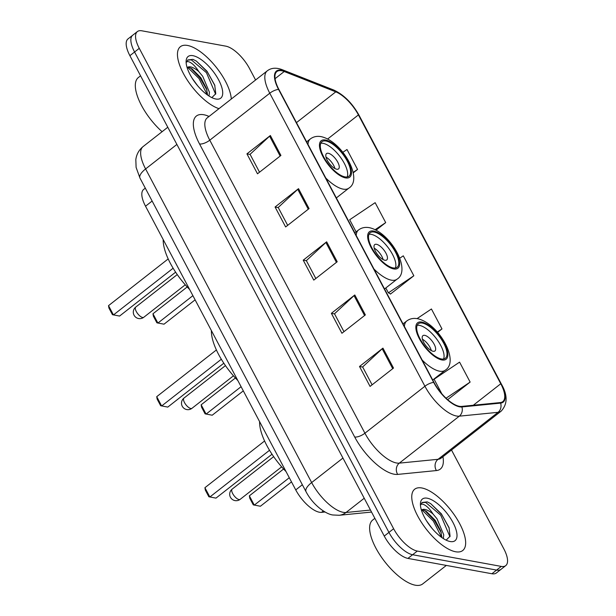 <?xml version="1.0" encoding="UTF-8"?>
<svg xmlns="http://www.w3.org/2000/svg" width="616" height="616" viewBox="0 0 616 616"><rect width="100%" height="100%" fill="white"/><g stroke="black" fill="none" stroke-linecap="round" stroke-linejoin="round"><path stroke-width="0.92" d="M325.086 511.996L321.537 512.35A24.34 9.702 -128.1 0 1 319.419 512.235A24.34 9.702 -128.1 0 1 295.742 489.905L145.53 206.206A24.34 9.702 -128.1 0 1 143.651 189.443L145.307 188.142M255.586 79.995L249.488 68.484A24.34 9.702 51.9 0 0 225.81 46.154L141.834 30.8A24.34 9.702 51.9 0 0 137.383 31.57L128.013 38.908A24.34 9.702 51.9 0 0 129.891 55.671L384.253 536.074A24.34 9.702 51.9 0 0 407.923 558.404L491.907 573.75A24.34 9.702 51.9 0 0 496.357 572.988L501.039 569.315A24.34 9.702 51.9 0 1 496.588 570.085A24.34 9.702 51.9 0 0 501.039 569.315L505.728 565.642A24.34 9.702 51.9 0 0 503.842 548.879L451.505 450.019M137.383 31.57A24.34 9.702 51.9 0 0 139.27 48.333L393.624 528.728A24.34 9.702 51.9 0 0 417.302 551.066L412.612 554.731L496.588 570.085L412.612 554.731A24.34 9.702 51.9 0 1 388.935 532.401A24.34 9.702 51.9 0 0 412.612 554.731L407.923 558.404M139.27 48.333L134.581 52.006L388.935 532.401L134.581 52.006A24.34 9.702 51.9 0 1 132.694 35.235A24.34 9.702 51.9 0 0 134.581 52.006L129.891 55.671M455.594 551.759A38.947 15.531 51.9 0 0 462.716 550.535A38.947 15.531 51.9 0 0 455.694 516.932A38.947 15.531 51.9 0 0 421.821 487.972A38.947 15.531 51.9 0 0 414.699 489.204A38.947 15.531 51.9 0 0 421.721 522.799A38.947 15.531 51.9 0 0 455.594 551.759A38.947 15.531 51.9 0 0 462.716 550.535A38.947 15.531 51.9 0 0 455.694 516.932A38.947 15.531 51.9 0 0 421.821 487.972A38.947 15.531 51.9 0 0 414.699 489.204A38.947 15.531 51.9 0 0 421.721 522.799A38.947 15.531 51.9 0 0 455.594 551.759M231.3 99.007A38.947 15.531 51.9 0 0 215.346 66.166A38.947 15.531 51.9 0 0 187.518 45.453A38.947 15.531 51.9 0 0 180.396 46.685A38.947 15.531 51.9 0 0 186.332 78.586A38.947 15.531 51.9 0 0 218.98 108.655A38.947 15.531 51.9 0 1 186.332 78.586A38.947 15.531 51.9 0 1 180.396 46.685A38.947 15.531 51.9 0 1 187.518 45.453A38.947 15.531 51.9 0 1 215.346 66.166A38.947 15.531 51.9 0 1 231.3 99.007M459.29 406.291A25.964 10.357 -128.1 0 1 434.034 382.474L278.894 89.451A25.964 10.357 -128.1 0 1 276.884 71.564A25.964 10.357 -128.1 0 1 284.23 71.518L335.774 91.853A25.964 10.357 -128.1 0 1 358.42 114.907L500.77 383.753A25.964 10.357 -128.1 0 1 502.779 401.632A25.964 10.357 -128.1 0 1 500.284 402.571L461.553 406.414A25.964 10.357 -128.1 0 1 459.29 406.291M459.575 406.822A26.611 10.611 51.9 0 0 461.892 406.953L500.623 403.11A26.611 10.611 51.9 0 0 501.116 383.814L358.774 114.976A26.611 10.611 51.9 0 0 335.551 91.345L284.014 71.002A26.611 10.611 51.9 0 0 278.54 89.389L433.687 382.405A26.611 10.611 51.9 0 0 459.575 406.822M259.529 172.195L250.065 154.316L269.608 136.159A6.491 2.441 -27.9 0 1 270.362 135.512L246.931 153.861L257.488 173.797L280.919 155.448L270.362 135.512M250.135 154.447L246.931 153.861M287.672 225.348L278.209 207.476L297.751 189.312A6.491 2.441 -27.9 0 1 298.514 188.665L275.075 207.015L285.632 226.95L309.063 208.601L298.514 188.665M278.278 207.6L275.075 207.015M372.11 384.815L362.647 366.944L382.182 348.779A6.491 2.441 -27.9 0 1 382.944 348.132L359.513 366.481L370.062 386.417L393.501 368.068L382.944 348.132M362.709 367.067L359.513 366.481M343.967 331.662L334.503 313.783L354.038 295.626A6.491 2.441 -27.9 0 1 354.801 294.979L331.37 313.328L341.918 333.264L365.357 314.915L354.801 294.979M334.565 313.914L331.37 313.328M315.823 278.501L306.352 260.63L325.895 242.473A6.491 2.441 -27.9 0 1 326.657 241.826L303.218 260.168L313.775 280.103L337.206 261.754L326.657 241.826M306.421 260.753L303.218 260.168M417.302 551.066L501.278 566.412A24.34 9.702 51.9 0 0 505.728 565.642M353.261 172.811L357.55 169.454L346.993 149.519L342.819 152.321M437.56 332.386L441.98 328.921L431.431 308.986L417.063 318.618M447.655 399.668L470.131 382.074L459.575 362.139L434.111 379.217L441.811 393.763M376.045 230.168L385.693 222.607L375.144 202.672L349.68 219.75L356.102 231.885M390.197 293.716L390.405 294.109L413.837 275.768L403.288 255.833L399.784 258.173M385.801 287.98L388.373 292.839L390.636 293.932M413.837 275.768L388.373 292.839M441.98 328.921L437.283 332.07M470.131 382.074L446.053 398.221M385.693 222.607L375.129 229.691M357.55 169.454L353.176 172.388M374.859 518.333L372.688 520.035A40.571 16.178 51.9 0 0 380.003 555.031A40.571 16.178 51.9 0 0 415.292 585.2A40.571 16.178 51.9 0 0 422.707 583.922L446.33 565.426M426.526 520.859L431.978 528.305M446.153 540.147L450.073 536.205L449.025 527.589L441.349 513.813L430.661 503.611L427.265 501.886L422.129 502.471L420.566 505.074C421.236 503.642 422.938 503.834 425.687 505.651C428.074 507.276 430.553 510.094 433.11 514.106A18.341 7.315 51.9 0 0 424.894 509.432A18.341 7.315 51.9 0 0 421.544 510.017A18.341 7.315 51.9 0 0 421.413 510.117M433.11 514.106L437.029 518.826L443.743 534.819L443.312 538.553M421.436 510.179L423.87 510.24L426.395 511.449L435.173 520.281L440.748 530.907L441.903 537.606M450.18 541.533A26.457 10.549 51.9 0 0 452.968 522.476A26.457 10.549 51.9 0 0 427.235 498.205A26.457 10.549 51.9 0 0 420.412 503.942A26.457 10.549 51.9 0 0 430.399 526.372A26.457 10.549 51.9 0 0 449.78 541.456A26.457 10.549 51.9 0 0 450.18 541.533M421.929 502.641L425.641 502.394L440.748 515.199L449.942 536.713M422.06 510.017L433.31 521.028L441.687 537.46M430.661 503.611L441.68 514.468L449.195 528.12M424.94 510.649L434.242 520.297L441.256 532.617M441.349 358.951A21.907 8.732 51.9 0 0 445.36 358.266A21.907 8.732 51.9 0 0 441.41 339.362A21.907 8.732 51.9 0 0 422.353 323.077A21.907 8.732 51.9 0 0 418.349 323.77A21.907 8.732 51.9 0 0 422.299 342.665A21.907 8.732 51.9 0 0 441.349 358.951M443.582 359.012A21.907 8.732 51.9 0 0 437.168 339.739A21.907 8.732 51.9 0 0 419.427 325.371A21.907 8.732 51.9 0 0 417.194 325.31M259.59 421.629A47.463 18.927 51.9 0 0 286.04 471.579M272.026 454.231L215.97 498.121L208.847 496.75L205.328 490.105L204.92 487.703L209.848 497.004L269.531 450.273M204.92 487.703L264.595 440.979M291.507 481.897L260.406 506.244L253.284 504.874L249.765 498.228L249.357 495.826L254.285 505.128L289.289 477.716M249.357 495.826L283.599 469.015M433.148 351.282A9.733 3.881 51.9 0 0 434.927 350.974A9.733 3.881 51.9 0 0 433.171 342.573A9.733 3.881 51.9 0 0 424.701 335.335A9.733 3.881 51.9 0 0 422.923 335.643A9.733 3.881 51.9 0 0 424.678 344.044A9.733 3.881 51.9 0 0 433.148 351.282M431.323 350.596A9.733 3.881 51.9 0 0 422.422 339.231M140.556 75.814L138.384 77.516A40.571 16.178 51.9 0 0 162.093 131.701M192.223 78.34L197.674 85.786M211.85 97.628L215.769 93.686L214.722 85.07L207.045 71.287L196.358 61.092L192.962 59.359L187.826 59.944L186.263 62.547C186.925 61.115 188.635 61.307 191.384 63.125C193.77 64.749 196.25 67.567 198.806 71.587A18.341 7.315 51.9 0 0 190.59 66.913A18.341 7.315 51.9 0 0 187.241 67.491A18.341 7.315 51.9 0 0 187.11 67.598M198.806 71.587L202.726 76.307L209.44 92.3L209.009 96.034M187.133 67.66L189.566 67.714L192.092 68.923L200.87 77.762L206.445 88.381L207.6 95.08M215.877 99.014A26.457 10.549 51.9 0 0 218.665 79.949A26.457 10.549 51.9 0 0 192.931 55.679A26.457 10.549 51.9 0 0 186.109 61.415A26.457 10.549 51.9 0 0 196.096 83.845A26.457 10.549 51.9 0 0 215.477 98.93A26.457 10.549 51.9 0 0 215.877 99.014M187.626 60.114L191.337 59.867L206.445 72.68L215.631 94.194M187.757 67.498L199.006 78.502L207.384 94.933M196.358 61.092L207.376 71.949L214.892 85.601M190.637 68.122L199.938 77.77L206.953 90.09M393.154 267.921A21.907 8.732 51.9 0 0 397.158 267.236A21.907 8.732 51.9 0 0 393.208 248.333A21.907 8.732 51.9 0 0 374.158 232.047A21.907 8.732 51.9 0 0 370.154 232.74A21.907 8.732 51.9 0 0 374.097 251.636A21.907 8.732 51.9 0 0 393.154 267.921M395.387 267.983A21.907 8.732 51.9 0 0 388.965 248.71A21.907 8.732 51.9 0 0 371.225 234.342A21.907 8.732 51.9 0 0 368.999 234.28M211.396 330.6A47.463 18.927 51.9 0 0 237.838 380.549M223.831 363.201L167.775 407.091L160.653 405.721L157.134 399.076L156.726 396.673L161.646 405.975L221.329 359.244M156.726 396.673L216.401 349.95M243.305 390.867L212.212 415.215L205.09 413.844L201.571 407.199L201.162 404.797L206.09 414.098L241.095 386.686M201.162 404.797L235.404 377.985M384.946 260.252A9.733 3.881 51.9 0 0 386.733 259.944A9.733 3.881 51.9 0 0 384.977 251.544A9.733 3.881 51.9 0 0 376.507 244.306A9.733 3.881 51.9 0 0 374.721 244.614A9.733 3.881 51.9 0 0 376.476 253.014A9.733 3.881 51.9 0 0 384.946 260.252M383.129 259.567A9.733 3.881 51.9 0 0 374.228 248.202M344.96 176.892A21.907 8.732 51.9 0 0 348.964 176.207A21.907 8.732 51.9 0 0 345.014 157.303A21.907 8.732 51.9 0 0 325.956 141.018A21.907 8.732 51.9 0 0 321.952 141.711A21.907 8.732 51.9 0 0 325.903 160.607A21.907 8.732 51.9 0 0 344.96 176.892M347.185 176.954A21.907 8.732 51.9 0 0 340.771 157.681A21.907 8.732 51.9 0 0 323.03 143.312A21.907 8.732 51.9 0 0 320.797 143.251M163.194 239.57A47.463 18.927 51.9 0 0 189.643 289.52M175.629 272.172L119.573 316.062L112.451 314.691L108.932 308.046L108.524 305.644L113.452 314.945L173.135 268.214M108.524 305.644L168.199 258.92M195.11 299.838L164.01 324.185L156.888 322.815L153.369 316.17L152.968 313.767L157.889 323.069L192.893 295.657M152.968 313.767L187.202 286.956M336.752 169.223A9.733 3.881 51.9 0 0 338.531 168.915A9.733 3.881 51.9 0 0 336.775 160.514A9.733 3.881 51.9 0 0 328.305 153.276A9.733 3.881 51.9 0 0 326.526 153.584A9.733 3.881 51.9 0 0 328.282 161.985A9.733 3.881 51.9 0 0 336.752 169.223M334.927 168.538A9.733 3.881 51.9 0 0 326.026 157.172M323.323 510.949L321.537 512.35M302.34 484.738L295.742 489.905M152.129 201.039L145.53 206.206M176.892 144.437L145.599 168.938A16.224 6.098 152.1 0 0 140.001 178.132L136.105 167.406L135.82 159.636C136.529 154.316 138.946 149.965 143.081 146.585A32.456 12.944 51.9 0 0 145.599 168.938L311.65 482.559A32.456 12.944 51.9 0 0 343.22 512.335A32.456 12.944 51.9 0 0 346.038 512.489L364.225 498.252M342.943 458.058L311.65 482.559A16.224 6.098 152.1 0 0 306.06 491.753L140.001 178.132M491.907 573.75L501.278 566.412M384.253 536.074L393.624 528.728M371.54 512.065L339.193 515.269A16.224 14.43 -95.7 0 0 346.038 512.489L370.478 510.063M442.942 456.726A40.571 16.178 -128.1 0 1 436.421 470.562L397.682 474.405A40.571 16.178 -128.1 0 1 354.693 436.998L199.545 143.975A8.116 3.049 152.1 0 0 209.779 140.186L364.926 433.21A32.456 12.944 51.9 0 0 396.488 462.986A32.456 12.944 51.9 0 0 399.314 463.132L438.053 459.297A32.456 12.944 51.9 0 0 441.164 458.119L440.894 458.312M199.545 143.975A40.571 16.178 -128.1 0 1 203.827 114.745A40.571 16.178 -128.1 0 1 207.885 115.947L209.07 116.416M207.261 117.833A32.456 12.944 51.9 0 0 209.779 140.186L269.77 93.216A32.456 12.944 -128.1 0 1 267.252 70.863L207.015 118.041M501.116 383.814A8.116 3.049 152.1 0 1 501.439 384.199C507.738 395.118 507.646 404.104 501.155 411.149A32.456 12.944 -128.1 0 1 498.044 412.327L459.305 416.162A32.456 12.944 -128.1 0 1 456.479 416.016A32.456 12.944 -128.1 0 1 424.917 386.24A8.116 3.049 -27.9 0 1 433.687 382.405M461.892 406.953A8.116 7.215 -95.7 0 1 459.305 416.162L399.314 463.132A8.116 7.215 84.3 0 0 397.682 474.405M358.774 114.976A8.116 3.049 -27.9 0 1 359.097 115.354C352.267 103.141 343.79 94.687 333.664 89.99L282.128 69.654C276.145 67.413 271.186 67.822 267.252 70.863M335.551 91.345A8.116 6.152 -68.5 0 0 333.664 89.99M436.421 470.562A8.116 7.215 84.3 0 1 438.053 459.297L498.044 412.327A8.116 7.215 -95.7 0 0 500.623 403.11M284.014 71.002A8.116 6.152 -68.5 0 0 282.128 69.654M278.54 89.389A8.116 3.049 152.1 0 0 269.77 93.216L424.917 386.24L364.926 433.21A8.116 3.049 152.1 0 1 354.693 436.998M208.408 116.932A8.116 6.152 111.5 0 1 207.885 115.947M358.42 114.907L327.627 139.024M335.774 91.853L296.458 122.638M284.23 71.518L275.067 78.686M500.77 383.753L473.304 405.251M325.895 242.473L336.428 262.37M354.038 295.626L364.572 315.523M382.182 348.779L392.715 368.676M297.751 189.312L308.285 209.209M269.608 136.159L280.141 156.056M421.829 322.076A23.123 9.217 51.9 0 0 419.388 338.738A23.123 9.217 51.9 0 0 441.88 359.952A23.123 9.217 51.9 0 0 444.321 343.297A23.123 9.217 51.9 0 0 421.829 322.076M432.732 380.003L445.252 370.193A31.239 12.459 -128.1 0 1 439.539 371.186A31.239 12.459 -128.1 0 1 422.168 360.06M404.396 326.495A31.239 12.459 -128.1 0 1 406.737 321.005C409.755 318.726 413.313 317.956 417.425 318.68C438.361 323 460.137 361.222 445.252 370.193M232.679 493.578A6.491 2.587 -128.1 0 1 232.178 489.112A6.491 6.491 0 0 0 230.446 497.258A6.491 6.491 0 0 0 240.178 499.33A6.491 2.587 -128.1 0 1 238.993 499.538A6.491 2.587 -128.1 0 1 232.679 493.578M373.627 231.046A23.123 9.217 51.9 0 0 371.194 247.709A23.123 9.217 51.9 0 0 393.686 268.923A23.123 9.217 51.9 0 0 396.119 252.26A23.123 9.217 51.9 0 0 373.627 231.046M384.53 288.973L397.05 279.163A31.239 12.459 -128.1 0 1 391.345 280.157A31.239 12.459 -128.1 0 1 373.974 269.03M356.202 235.466A31.239 12.459 -128.1 0 1 358.543 229.976C361.554 227.697 365.119 226.927 369.23 227.65C390.159 231.97 411.935 270.193 397.05 279.163M184.484 402.548A6.491 2.587 -128.1 0 1 183.984 398.082A6.491 6.491 0 0 0 182.244 406.229A6.491 6.491 0 0 0 191.984 408.3A6.491 2.587 -128.1 0 1 190.798 408.508A6.491 2.587 -128.1 0 1 184.484 402.548M325.433 140.017A23.123 9.217 51.9 0 0 322.992 156.68A23.123 9.217 51.9 0 0 345.484 177.893A23.123 9.217 51.9 0 0 347.925 161.23A23.123 9.217 51.9 0 0 325.433 140.017M336.336 197.944L348.856 188.134A31.239 12.459 -128.1 0 1 343.143 189.127A31.239 12.459 -128.1 0 1 325.772 178.001M308.008 144.437A31.239 12.459 -128.1 0 1 310.341 138.946C313.359 136.667 316.917 135.897 321.028 136.621C341.965 140.941 363.74 179.164 348.856 188.134M136.29 311.519A6.491 2.587 -128.1 0 1 135.782 307.053A6.491 6.491 0 0 0 134.049 315.2A6.491 6.491 0 0 0 143.79 317.271A6.491 2.587 -128.1 0 1 142.596 317.479A6.491 2.587 -128.1 0 1 136.29 311.519M339.193 515.269L333.264 515.007C327.034 514.745 313.49 505.936 306.06 491.753M143.081 146.585L167.791 127.243M501.439 384.199L359.097 115.354M501.155 411.149L441.164 458.119M403.033 323.908L406.737 321.005M273.658 456.633L232.178 489.112M281.658 466.851L240.178 499.33M354.831 232.879L358.543 229.976M225.464 365.604L183.984 398.082M233.464 375.822L191.984 408.3M306.637 141.849L310.341 138.946M177.262 274.574L135.782 307.053M185.27 284.792L143.79 317.271"/></g></svg>
